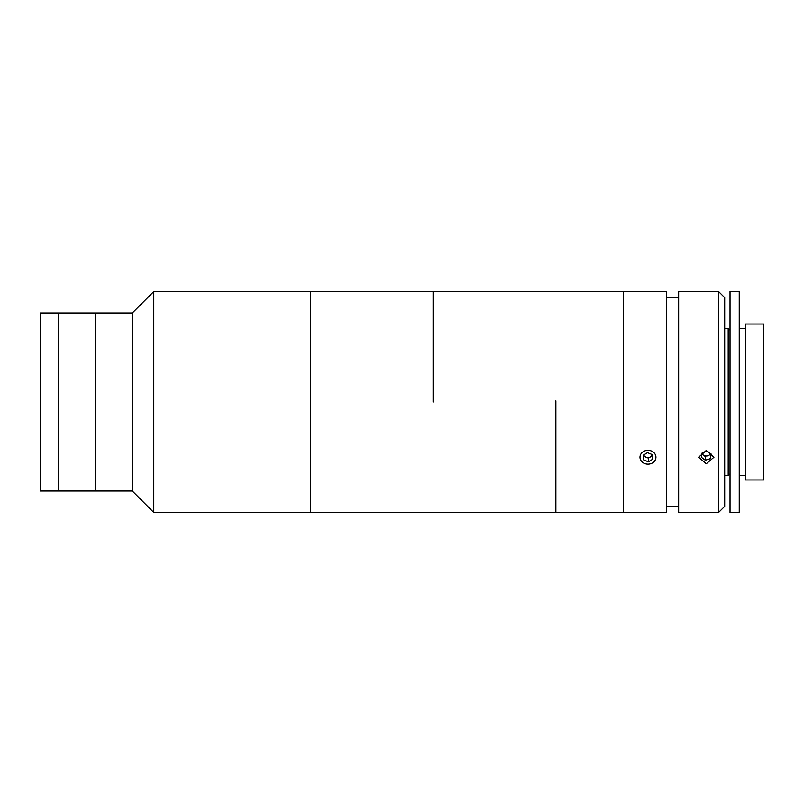 <?xml version="1.0" encoding="UTF-8"?>
<svg xmlns="http://www.w3.org/2000/svg" width="804" height="804" viewBox="0 0 804 804"><rect width="100%" height="100%" fill="white"/><g stroke="black" fill="none" stroke-linecap="round" stroke-linejoin="round"><path stroke-width="1.21" d="M639.984 291.5L666.375 291.5L666.375 512.5L310.314 512.5L310.314 291.5L153.775 291.5L153.775 512.5L132.288 491.013L132.288 312.987L153.775 291.5M132.288 491.013L95.455 491.013L95.455 312.987L40.2 312.987L40.2 491.013L58.622 491.013L58.622 312.987L58.622 491.013L95.455 491.013L95.455 312.987L132.288 312.987M640.285 291.5L623.401 291.5L623.401 512.5L623.401 291.5L310.314 291.5L310.314 512.5L153.775 512.5M555.876 400.864L555.876 512.5L555.876 400.864M718.555 512.5L718.555 291.5L724.695 297.641L724.695 506.359L718.555 512.5L678.656 512.5L678.656 291.5L703.229 291.721M718.555 291.5L698.606 291.5M706.284 463.767L698.606 457.255L706.284 450.471L713.952 457.255L706.284 463.767M678.656 506.359L666.375 506.359M678.656 297.641L666.375 297.641M730.032 330.173L728.193 328.333L728.193 475.666L724.695 475.666M745.378 402L745.378 479.968L763.8 479.968L763.8 324.032L745.378 324.032L745.378 402M730.032 402L730.032 512.5L739.248 512.5L739.248 291.5L730.032 291.5L730.032 402M702.053 453.597A4.603 3.98 180 0 0 703.309 455.074A4.603 3.98 180 0 0 710.515 453.597M710.334 458.682L711.279 454.159L707.218 451.195L702.224 452.752L701.289 457.275L705.339 460.24L710.334 458.682L710.615 453.677M701.952 454.079L705.339 456.561L705.339 460.24M650.265 457.024L647.964 457.968M645.652 457.024L643.562 455.767M643.662 454.984A4.603 3.98 180 0 0 644.185 455.838A4.603 3.98 180 0 0 648.637 457.506A4.603 3.98 180 0 0 652.335 454.783M654.516 453.315A7.97 6.904 180 0 0 643.421 451.577A7.97 6.904 180 0 0 641.411 461.184A7.97 6.904 180 0 0 652.506 462.923A7.97 6.904 180 0 0 654.516 453.315M652.768 459.215L652.325 454.632L647.521 452.672L643.16 455.285L643.602 459.868L648.396 461.838L652.768 459.215M643.491 455.084L643.602 459.868M643.602 456.19L648.396 458.149L648.396 461.838M648.396 458.149L652.426 455.727M433.095 402L433.095 291.5L433.095 402M724.695 328.333L728.193 328.333M730.032 473.827L728.193 475.666M739.248 475.666L745.378 475.666M739.248 328.333L745.378 328.333"/></g></svg>
